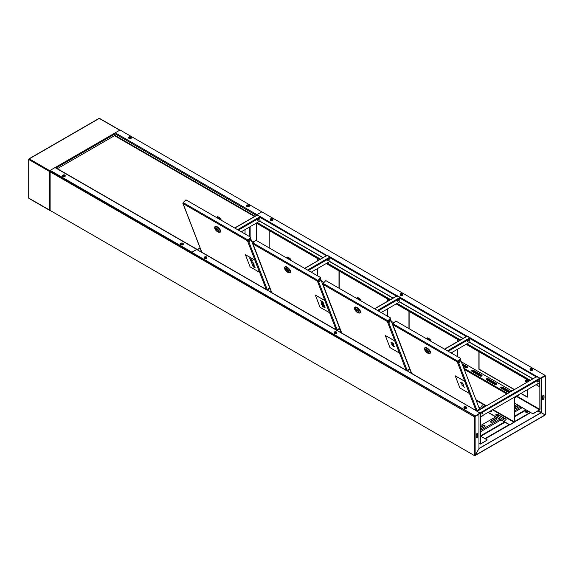 <?xml version="1.0" encoding="UTF-8"?>
<svg xmlns="http://www.w3.org/2000/svg" width="574" height="574" viewBox="0 0 574 574"><rect width="100%" height="100%" fill="white"/><g stroke="black" fill="none" stroke-linecap="round" stroke-linejoin="round"><path stroke-width="0.86" d="M543.219 395.343A1.17 0.674 120 0 0 542.394 396.77L542.394 398.952A1.17 0.674 120 0 0 542.638 399.49A1.17 0.674 120 0 0 543.535 399.174A1.17 0.674 120 0 0 544.044 397.997L544.044 395.816A1.17 0.674 120 0 0 543.808 395.285A1.17 0.674 120 0 0 543.219 395.343M477.016 433.564A1.17 0.674 120 0 0 476.19 434.999L476.19 437.18A1.17 0.674 120 0 0 476.434 437.711A1.17 0.674 120 0 0 477.331 437.402A1.17 0.674 120 0 0 477.841 436.226L477.841 434.044A1.17 0.674 120 0 0 477.604 433.506A1.17 0.674 120 0 0 477.016 433.564M527.413 411.773A1.083 0.624 0 0 0 525.619 412.017A1.083 0.624 0 0 1 527.413 411.773A1.083 0.624 0 0 1 527.671 412.017A1.083 0.624 0 0 0 527.413 411.773M527.599 412.11A1.083 0.624 0 0 0 527.413 411.967A1.083 0.624 0 0 0 525.691 412.11M50.117 210.436L474.418 455.591L50.117 210.436L50.117 171.827L50.584 170.873M545.135 376.078L545.135 414.859L545.135 414.442L545.135 414.859L541.282 412.634L541.282 378.295L545.135 376.078L544.927 375.719M544.97 375.934L541.081 377.957M474.303 416.731L478.953 414.284L478.953 448.624L475.107 455.29L474.303 455.333L474.303 416.731L50.117 171.827L50.117 171.138L50.117 171.827M50.211 171.196L475.064 416.05M474.899 416.337L478.745 413.947M543.714 395.249A1.17 0.674 -60 0 1 543.879 395.723L543.879 397.904A1.17 0.674 -60 0 1 543.427 399.023A1.17 0.674 -60 0 1 542.559 399.432M544.97 375.977L541.117 378.201L541.282 412.634M478.953 448.481L541.081 412.613L545.092 414.93L474.705 455.569L475.15 455.311L475.107 416.509L478.953 414.284M545.092 414.93L544.733 415.138M541.246 412.706L478.953 448.624M475.15 455.311L478.996 448.646M474.468 416.638L474.942 416.408M477.511 433.47A1.17 0.674 -60 0 1 477.676 433.944L477.676 436.125A1.17 0.674 -60 0 1 477.224 437.245A1.17 0.674 -60 0 1 476.355 437.653M526.114 382.019A1.004 0.581 -120 0 0 526.243 382.105A1.004 0.581 -120 0 0 526.745 382.155A1.004 0.581 -120 0 0 526.832 382.083A1.004 0.581 -120 0 0 526.695 380.921A1.004 0.581 -120 0 0 525.741 380.419A1.004 0.581 -120 0 0 525.655 380.49A1.004 0.581 -120 0 0 525.54 380.878A1.004 0.581 -120 0 0 525.547 381.036M525.619 380.892A0.667 0.387 -120 0 0 526.401 381.954A0.667 0.387 -120 0 0 525.619 380.892M525.877 412.254A1.083 0.624 0 0 0 527.061 412.39A1.083 0.624 0 0 0 527.728 411.809A1.083 0.624 0 0 0 527.413 411.364A1.083 0.624 0 0 0 526.229 411.228A1.083 0.624 0 0 0 525.562 411.809A1.083 0.624 0 0 0 525.877 412.254M480.395 429.022A1.17 0.674 0 0 0 480.546 428.95L484.8 426.496A1.17 0.674 0 0 0 485.138 426.023A1.17 0.674 0 0 0 484.8 425.542A1.17 0.674 0 0 0 483.143 425.542L480.395 427.128M485.087 426.224A1.17 0.674 0 0 0 484.8 425.951A1.17 0.674 0 0 0 483.143 425.951L480.395 427.537M496.603 418.726A1.17 0.674 0 0 0 494.953 418.726L490.698 421.18A1.17 0.674 0 0 0 490.354 421.66A1.17 0.674 0 0 0 491.079 422.285A1.17 0.674 0 0 0 492.356 422.134L496.603 419.68A1.17 0.674 0 0 0 496.948 419.207A1.17 0.674 0 0 0 496.603 418.726M496.89 419.407A1.17 0.674 0 0 0 496.603 419.135A1.17 0.674 0 0 0 494.953 419.135L490.698 421.589A1.17 0.674 0 0 0 490.411 421.861M518.516 405.531L514.455 407.877M514.455 408.573A1.17 0.674 0 0 0 515.961 408.501L519.814 406.284M518.157 405.33L514.455 407.468M516.916 404.613L514.455 406.033M498.691 415.138L497.206 415.992M495.706 416.86L480.395 425.7M485.281 438.83L509.518 424.832M514.404 422.012L530.735 412.584M484.93 438.622L509.16 424.631M514.455 421.574L530.376 412.383M245.055 233.97L245.055 229.622M250.135 226.687L250.135 236.904M249.776 226.895L249.776 236.696M329.684 257.382L330.057 256.894L327.223 255.258L304.787 268.46M259.742 217.001L260.108 216.513L327.08 255.588M399.633 297.762L399.999 297.275L397.165 295.639L396.813 296.091M469.582 338.151L469.948 337.663L467.114 336.027L466.755 336.472M536.92 376.738L540.249 378.438L537.056 376.408L477.016 411.321M469.805 337.77L466.971 336.35M539.818 379.715L540.012 409.298L539.61 409.994L532.93 413.854L514.455 402.998M539.847 379.73L539.847 409.398L517.181 396.311M527.305 389.732L527.305 397.165L520.862 393.448M514.247 389.631L478.903 369.218L478.903 351.69M527.305 379.636L527.305 382.097M339.012 288.213L339.012 270.928M387.407 298.867L387.407 301.328M387.407 308.963L387.407 316.159M269.062 247.832L269.062 230.54M317.465 258.487L317.465 260.948M317.465 268.582L317.465 275.778M408.953 328.601L408.953 311.309M457.356 339.256L457.356 341.709M457.356 349.344L457.356 356.54M256.521 240.592L256.521 223.3M514.412 389.538L479.068 369.125L479.068 351.783M527.305 396.978L521.027 393.355M339.177 288.313L339.177 271.021M269.228 247.925L269.228 230.64M409.119 328.694L409.119 311.402M256.657 215.293L256.922 214.669L260.108 216.513M540.249 378.252L545.156 375.41L261.83 211.835L256.922 214.669M540.249 378.438L545.156 375.41M397.021 295.969L399.863 297.389M327.223 255.452L329.914 257.001M256.922 214.863L259.965 216.62M516.708 396.584L539.61 409.807L539.847 409.398M539.61 409.807L532.93 413.66M532.93 413.854L514.455 403.185M467.114 336.213L399.999 297.275M537.056 376.601L469.948 337.663M397.165 295.832L330.057 256.894M256.356 223.092L319.596 259.713M536.044 384.68L539.682 386.783L539.725 382.693L537.013 384.315L539.445 382.908M326.204 263.531L389.538 300.102M396.153 303.919L459.487 340.482M466.095 344.3L529.429 380.863M539.682 386.783L539.682 383.045M257.224 222.59L320.565 259.154M327.173 262.971L390.507 299.542M397.122 303.359L460.456 339.923M467.064 343.74L530.398 380.304M257.059 222.683L320.4 259.254M327.008 263.071L390.342 299.635M396.957 303.452L460.291 340.016M466.899 343.833L530.233 380.404M407.21 370.854L410.094 372.677M477.159 411.235L409.692 372.447M337.268 330.473L340.145 332.296M267.319 290.085L270.203 291.915M475.078 416.064L479.993 413.036L475.078 416.064L191.752 252.488L196.667 249.46L200.254 251.534M480.395 443.724L480.395 414.055L479.477 413.524M478.953 443.078L480.23 443.817L480.23 414.148L479.312 413.617M479.993 413.036L476.807 411.192M191.752 252.295L475.078 415.87M480.23 443.817L480.632 444.046L487.312 440L480.632 443.86M480.395 436.003L487.312 440M480.56 417.183L480.395 421.007L480.395 417.276L483.229 415.368L480.56 417.183M397.875 301.149A0.703 0.402 120 0 0 397.875 300.001A0.703 0.402 120 0 0 397.875 301.149M397.452 301.12A0.703 0.402 120 0 0 398.134 299.937M340.03 328.873L337.125 330.552M407.145 370.782L340.03 332.037L341.028 331.463M377.47 310.419L399.712 297.576M397.215 295.861L374.729 308.841M399.526 297.684L399.927 301.192L399.454 302.01L381.179 312.565M337.383 330.402L339.966 328.723M396.39 296.335L396.792 296.105M467.824 341.53A0.703 0.402 120 0 0 467.824 340.389A0.703 0.402 120 0 0 467.824 341.53M467.401 341.501A0.703 0.402 120 0 0 468.083 340.325M409.972 369.261L407.074 370.933M477.087 411.171L409.972 372.418L410.97 371.844M447.419 350.807L469.661 337.964M467.157 336.242L444.678 349.222M469.475 338.072L469.876 341.573L469.403 342.391L451.121 352.945M407.332 370.782L409.915 369.104M466.332 336.723L466.734 336.486M482.469 413.84A0.703 0.402 120 0 0 482.469 412.692A0.703 0.402 120 0 0 482.469 413.84M482.045 413.811A0.703 0.402 120 0 0 482.727 412.627M537.766 381.918A0.703 0.402 120 0 0 537.766 380.77A0.703 0.402 120 0 0 537.766 381.918M537.343 381.882A0.703 0.402 120 0 0 538.025 380.706M479.921 412.993L539.847 378.209M539.56 378.56L540.012 378.302M479.756 412.9L480.416 413.445L480.416 416.25L480.89 416.523L539.352 382.772L539.818 379.149L480.416 413.445M537.106 376.623L536.281 377.104M539.417 378.453L539.818 379.149M480.251 413.969L480.015 412.943M477.274 411.171L536.396 376.845M327.926 260.768A0.703 0.402 120 0 0 327.926 259.62A0.703 0.402 120 0 0 327.926 260.768M327.503 260.74A0.703 0.402 120 0 0 328.185 259.556M270.081 288.492L267.175 290.171M337.196 330.402L270.081 291.657L271.079 291.083M307.521 270.038L329.77 257.195M327.266 255.48L326.441 255.954M329.584 257.303L329.985 260.804L329.512 261.622L311.23 272.176M257.984 220.38A0.703 0.402 120 0 0 257.984 219.239A0.703 0.402 120 0 0 257.984 220.38M257.561 220.351A0.703 0.402 120 0 0 258.243 219.175M200.132 248.112L197.234 249.783M267.247 290.021L200.139 251.268L201.13 250.695M237.579 229.657L259.821 216.814M257.324 215.092L234.838 228.072M259.635 216.922L260.036 220.423L259.563 221.241L241.288 231.796M197.492 249.633L197.119 249.719M256.492 215.573L256.894 215.336M99.697 118.667L99.295 118.431L29.267 158.862L28.865 159.558L49.314 171.368L50.189 170.399M49.479 171.267L50.117 171.411L49.479 171.267L49.716 170.672L50.16 171.339M50.017 171.26L49.716 170.858M98.85 118.689L99.295 118.431L98.85 118.689M28.865 159.558L28.865 198.166L49.974 210.278M261.737 211.892L256.894 214.604A0.667 0.387 120 0 0 256.427 215.422L114.764 133.634L114.527 135.679L254.533 216.513M197.026 249.331L55.362 167.543A0.667 0.387 -60 0 0 55.025 167.572L50.189 170.37L191.852 252.158L196.688 249.36A0.667 0.387 120 0 1 197.162 249.633L197.162 249.647M57.35 168.691L114.527 135.679M50.189 170.37L191.752 252.373M63.642 176.641A0.832 0.481 0 0 0 65.07 176.297M181.7 244.797A0.832 0.481 0 0 0 183.12 244.459M114.764 133.634A0.667 0.387 -60 0 1 115.231 132.816L120.074 130.018L261.737 211.806M247.803 206.626A0.832 0.481 0 0 0 249.231 206.288M182.841 244.28A1.284 0.746 0 0 0 182.841 243.225A1.284 0.746 0 0 0 182.288 243.039A1.284 0.746 0 0 0 181.578 243.039A1.284 0.746 0 0 0 181.025 243.225A1.284 0.746 0 0 0 181.025 244.28A1.284 0.746 0 0 0 182.841 244.28M180.645 244.043A1.335 0.768 0 0 0 180.595 244.251A1.335 0.768 0 0 0 180.989 244.797A1.335 0.768 0 0 0 182.446 244.962A1.335 0.768 0 0 0 183.271 244.251A1.335 0.768 0 0 0 183.221 244.043M181.649 244.065L181.606 243.383A2.167 1.248 60 0 0 181.341 243.297A2.145 1.665 -89.9 0 1 181.463 243.218A2.145 1.665 -89.9 0 1 181.585 243.154L181.764 243.677M181.606 243.476A2.167 1.248 120 0 0 181.341 243.699A2.145 0.552 -139.1 0 1 181.585 243.835A2.167 1.248 -60 0 1 181.85 243.62L182.015 243.62A2.167 1.248 60 0 1 182.281 243.835A2.145 0.552 139.1 0 1 182.403 243.763A2.145 0.552 139.1 0 1 182.525 243.699A2.167 1.248 -120 0 0 182.259 243.476L182.259 243.383A2.167 1.248 -60 0 1 182.525 243.297A2.145 1.665 89.9 0 0 182.281 243.154A2.167 1.248 120 0 0 182.015 243.24L181.85 243.24A2.167 1.248 -120 0 0 181.585 243.154M182.259 243.476L182.216 244.065M181.893 243.885L181.85 243.24M181.606 243.383L181.649 244.022M182.216 244.022L182.259 243.383M182.015 243.24L181.972 243.885M182.281 243.154L182.102 243.677M248.52 204.896A1.284 0.746 0 0 0 248.399 204.868L248.399 204.868A1.284 0.746 0 0 0 247.688 204.868L247.688 204.868A1.284 0.746 0 0 0 246.849 205.305A1.284 0.746 0 0 0 247.566 206.274A1.284 0.746 0 0 0 249.238 205.858A1.284 0.746 0 0 0 248.52 204.896M246.755 205.872A1.335 0.768 0 0 0 246.705 206.08A1.335 0.768 0 0 0 247.789 206.841A1.335 0.768 0 0 0 249.281 206.375A1.335 0.768 0 0 0 249.381 206.08A1.335 0.768 0 0 0 249.324 205.872M247.954 205.722L247.954 205.722A2.167 0.66 -77 0 1 248.097 205.449L248.248 205.413A2.167 1.636 34.8 0 1 248.592 205.564L248.721 205.377A2.167 1.636 -145.2 0 0 248.377 205.234L248.312 205.14A2.167 0.66 -77 0 1 248.449 205.011A2.145 2.009 70.9 0 0 248.133 204.94A2.167 0.66 103 0 0 247.99 205.069L247.968 205.722A2.145 0.904 -158.4 0 0 247.796 205.679A2.145 0.904 -158.4 0 0 247.638 205.65A2.167 0.66 103 0 1 247.774 205.377L247.71 205.291A2.167 1.636 34.8 0 0 247.365 205.277A2.145 1.134 -101.7 0 1 247.494 205.097L247.588 205.277M247.99 205.069L247.839 205.105A2.167 1.636 -145.2 0 0 247.494 205.097M248.133 204.94L248.018 205.592M247.796 205.958L247.774 205.377M248.284 205.793L248.312 205.14M248.377 205.234L248.32 205.836M247.896 205.736L247.839 205.105M130.901 137.954A1.284 0.746 0 0 0 130.901 136.899A1.284 0.746 0 0 0 130.348 136.712A1.284 0.746 0 0 0 129.631 136.712A1.284 0.746 0 0 0 129.078 136.899A1.284 0.746 0 0 0 129.078 137.954A1.284 0.746 0 0 0 130.901 137.954M128.705 137.717A1.335 0.768 0 0 0 128.655 137.925A1.335 0.768 0 0 0 129.042 138.47A1.335 0.768 0 0 0 130.499 138.643A1.335 0.768 0 0 0 131.324 137.925A1.335 0.768 0 0 0 131.274 137.717M129.71 137.738L129.667 137.057A2.167 1.248 60 0 0 129.401 136.971A2.145 1.665 -89.9 0 1 129.516 136.892A2.145 1.665 -89.9 0 1 129.645 136.834L129.824 137.358M129.667 137.15A2.167 1.248 120 0 0 129.401 137.373A2.145 0.552 -139.1 0 1 129.645 137.516A2.167 1.248 -60 0 1 129.903 137.294L130.076 137.294A2.167 1.248 60 0 1 130.334 137.516A2.145 0.552 139.1 0 1 130.463 137.437A2.145 0.552 139.1 0 1 130.578 137.373A2.167 1.248 -120 0 0 130.32 137.15L130.32 137.057A2.167 1.248 -60 0 1 130.578 136.971A2.145 1.665 89.9 0 0 130.334 136.834A2.167 1.248 120 0 0 130.076 136.913L129.903 136.913A2.167 1.248 -120 0 0 129.645 136.834M130.32 137.15L130.269 137.738M129.954 137.559L129.903 136.913M129.667 137.057L129.71 137.695M130.269 137.695L130.32 137.057M130.076 136.913L130.025 137.559M130.334 136.834L130.155 137.358M64.79 176.118A1.284 0.746 0 0 0 64.79 175.07A1.284 0.746 0 0 0 64.238 174.883A1.284 0.746 0 0 0 63.52 174.883A1.284 0.746 0 0 0 62.968 175.07A1.284 0.746 0 0 0 62.968 176.118A1.284 0.746 0 0 0 64.79 176.118M62.595 175.881A1.335 0.768 0 0 0 62.544 176.096A1.335 0.768 0 0 0 62.939 176.641A1.335 0.768 0 0 0 64.388 176.806A1.335 0.768 0 0 0 65.214 176.096A1.335 0.768 0 0 0 65.163 175.881M63.599 175.909L63.556 175.221A2.167 1.248 60 0 0 63.291 175.142A2.145 1.665 -89.9 0 1 63.413 175.063A2.145 1.665 -89.9 0 1 63.535 174.998L63.714 175.522M63.556 175.321A2.167 1.248 120 0 0 63.291 175.544A2.145 0.552 -139.1 0 1 63.535 175.68A2.167 1.248 -60 0 1 63.8 175.457L63.965 175.457A2.167 1.248 60 0 1 64.231 175.68A2.145 0.552 139.1 0 1 64.353 175.608A2.145 0.552 139.1 0 1 64.467 175.544A2.167 1.248 -120 0 0 64.209 175.321L64.209 175.221A2.167 1.248 -60 0 1 64.467 175.142A2.145 1.665 89.9 0 0 64.231 174.998A2.167 1.248 120 0 0 63.965 175.084L63.8 175.084A2.167 1.248 -120 0 0 63.535 174.998M64.209 175.321L64.159 175.909M63.843 175.723L63.8 175.084M63.556 175.221L63.599 175.866M64.159 175.866L64.209 175.221M63.965 175.084L63.922 175.723M64.231 174.998L64.044 175.522M503.95 389.818A0.667 0.387 60 0 1 504.173 389.882L504.826 390.32M460.104 360.881A1.083 0.624 120 0 0 459.932 360.659A1.083 0.624 120 0 0 458.97 361.089A1.083 0.624 120 0 0 458.662 362.316A1.083 0.624 120 0 0 458.841 362.538A1.083 0.624 120 0 0 459.796 362.108A1.083 0.624 120 0 0 460.104 360.881M459.796 360.616A1.083 0.624 -60 0 1 459.867 360.745A1.083 0.624 -60 0 1 459.631 361.871A1.083 0.624 -60 0 1 458.741 362.445M393.003 323.758L395.78 320.995L460.542 358.384L457.291 361.9L392.917 324.733L393.003 323.758L457.765 361.146L457.291 361.9L460.362 359.346L479.713 409.571M457.851 361.362L460.542 358.384M457.514 361.677L457.909 361.419M477.202 411.02L458.138 361.555L460.362 359.346M395.106 321.67L392.932 323.908M479.197 409.649A1.5 0.868 120 0 0 479.139 409.606A1.5 0.868 120 0 0 477.446 410.876M425.384 349.415A2.339 0.804 -134.9 0 0 425.183 349.509A2.339 0.804 -134.9 0 0 426.059 351.518A2.339 0.804 -134.9 0 0 428.29 352.91A2.339 0.804 -134.9 0 0 428.491 352.816A2.339 0.804 -134.9 0 0 427.616 350.807A2.339 0.804 -134.9 0 0 425.384 349.415M429.323 353.419A3.81 1.313 -134.9 0 0 429.553 353.455A3.81 1.313 -134.9 0 0 429.754 353.448A3.81 1.313 -134.9 0 0 430.084 353.304L430.414 352.974A3.81 1.313 -134.9 0 0 428.993 349.702A3.81 1.313 -134.9 0 0 425.363 347.435A3.81 1.313 -134.9 0 0 425.04 347.579L424.703 347.916A3.81 1.313 -134.9 0 0 424.552 348.44L424.616 349.473A2.97 1.026 -134.9 0 0 426.109 351.884A2.97 1.026 -134.9 0 0 428.52 353.383A2.97 1.026 -134.9 0 0 428.685 353.383A2.97 1.026 -134.9 0 0 428.075 350.994A2.97 1.026 -134.9 0 0 424.99 348.942A2.97 1.026 -134.9 0 0 424.616 349.473M430.084 353.304A3.81 1.313 -134.9 0 0 428.656 350.032A3.81 1.313 -134.9 0 0 425.025 347.765A3.81 1.313 -134.9 0 0 424.703 347.916M426.826 338.918L426.798 338.839A1.672 0.574 45.1 0 1 426.798 338.337L427.221 337.921A1.672 0.574 45.1 0 1 427.996 338.05L429.173 338.732A1.672 0.574 45.1 0 1 430.758 340.468L431.117 341.394M426.798 338.337A1.672 0.574 45.1 0 1 427.573 338.473L428.749 339.155A1.672 0.574 45.1 0 1 430.335 340.884L430.364 340.963M424.911 347.708A3.839 1.327 45.1 0 1 425.011 347.557L425.054 347.514A3.839 1.327 45.1 0 1 425.054 347.514A3.839 1.327 45.1 0 1 425.384 347.363A3.839 1.327 45.1 0 1 429.043 349.652A3.839 1.327 45.1 0 1 430.478 352.953A3.839 1.327 45.1 0 1 430.457 352.974M425.011 347.557A3.839 1.327 45.1 0 1 425.341 347.406A3.839 1.327 45.1 0 1 429 349.695A3.839 1.327 45.1 0 1 430.435 352.996A3.839 1.327 45.1 0 1 430.292 353.096M425.183 350.205A2.339 0.804 -134.9 0 0 426.834 352.235A2.339 0.804 -134.9 0 0 428.491 352.816A2.339 0.804 -134.9 0 0 428.491 352.113A2.339 0.804 -134.9 0 0 426.841 350.083A2.339 0.804 -134.9 0 0 425.183 349.509A2.339 0.804 -134.9 0 0 425.183 350.205M427.831 351.546L425.657 350.291L427.831 351.546M390.162 320.493A1.083 0.624 120 0 0 389.983 320.278A1.083 0.624 120 0 0 389.029 320.708A1.083 0.624 120 0 0 388.72 321.935A1.083 0.624 120 0 0 388.899 322.158A1.083 0.624 120 0 0 389.854 321.727A1.083 0.624 120 0 0 390.162 320.493M389.854 320.227A1.083 0.624 -60 0 1 389.925 320.357A1.083 0.624 -60 0 1 389.681 321.49A1.083 0.624 -60 0 1 388.792 322.064M323.062 283.377L325.831 280.607L390.593 317.996L387.342 321.519L322.968 284.352L323.062 283.377L387.823 320.766L387.342 321.519L390.413 318.957L409.764 369.19M387.902 320.974L390.593 317.996M387.565 321.297L387.959 321.038M407.253 370.639L388.196 321.175L390.413 318.957M325.157 281.282L322.983 283.52M409.248 369.261A1.5 0.868 120 0 0 409.19 369.226A1.5 0.868 120 0 0 407.504 370.495M355.442 309.034A2.339 0.804 -134.9 0 0 355.241 309.121A2.339 0.804 -134.9 0 0 356.117 311.13A2.339 0.804 -134.9 0 0 358.341 312.521A2.339 0.804 -134.9 0 0 358.542 312.435A2.339 0.804 -134.9 0 0 357.667 310.426A2.339 0.804 -134.9 0 0 355.442 309.034M359.381 313.038A3.81 1.313 -134.9 0 0 359.604 313.074A3.81 1.313 -134.9 0 0 359.812 313.067A3.81 1.313 -134.9 0 0 360.135 312.916L360.465 312.586A3.81 1.313 -134.9 0 0 359.044 309.314A3.81 1.313 -134.9 0 0 355.414 307.054A3.81 1.313 -134.9 0 0 355.091 307.198L354.761 307.528A3.81 1.313 -134.9 0 0 354.603 308.059L354.675 309.085A2.97 1.026 -134.9 0 0 356.167 311.503A2.97 1.026 -134.9 0 0 358.578 313.002A2.97 1.026 -134.9 0 0 358.736 312.995A2.97 1.026 -134.9 0 0 358.126 310.613A2.97 1.026 -134.9 0 0 355.048 308.561A2.97 1.026 -134.9 0 0 354.675 309.085M360.135 312.916A3.81 1.313 -134.9 0 0 358.714 309.651A3.81 1.313 -134.9 0 0 355.084 307.384A3.81 1.313 -134.9 0 0 354.761 307.528M356.877 298.53L356.849 298.458A1.672 0.574 45.1 0 1 356.849 297.956L357.272 297.54A1.672 0.574 45.1 0 1 358.047 297.669L359.231 298.351A1.672 0.574 45.1 0 1 360.809 300.08L361.168 301.013M356.849 297.956A1.672 0.574 45.1 0 1 357.624 298.093L358.807 298.774A1.672 0.574 45.1 0 1 360.393 300.503L360.422 300.575M355.091 307.155A3.839 1.327 45.1 0 1 355.112 307.133A3.839 1.327 45.1 0 1 355.435 306.982A3.839 1.327 45.1 0 1 359.102 309.271A3.839 1.327 45.1 0 1 360.537 312.565A3.839 1.327 45.1 0 1 360.515 312.586M354.969 307.32A3.839 1.327 45.1 0 1 355.069 307.176A3.839 1.327 45.1 0 1 355.392 307.025A3.839 1.327 45.1 0 1 359.059 309.314A3.839 1.327 45.1 0 1 360.494 312.615A3.839 1.327 45.1 0 1 360.343 312.708M355.241 309.824A2.339 0.804 -134.9 0 0 356.892 311.854A2.339 0.804 -134.9 0 0 358.542 312.435A2.339 0.804 -134.9 0 0 358.542 311.732A2.339 0.804 -134.9 0 0 356.892 309.702A2.339 0.804 -134.9 0 0 355.241 309.121A2.339 0.804 -134.9 0 0 355.241 309.824M357.882 311.165L355.715 309.91L357.882 311.165M320.213 280.112A1.083 0.624 120 0 0 320.034 279.89A1.083 0.624 120 0 0 319.079 280.32A1.083 0.624 120 0 0 318.771 281.554A1.083 0.624 120 0 0 318.95 281.769A1.083 0.624 120 0 0 319.905 281.339A1.083 0.624 120 0 0 320.213 280.112M319.905 279.847A1.083 0.624 -60 0 1 319.976 279.976A1.083 0.624 -60 0 1 319.74 281.109A1.083 0.624 -60 0 1 318.843 281.683M253.112 242.996L255.889 240.226L320.651 277.615L317.4 281.131L253.026 243.964L253.112 242.996L317.874 280.385L317.4 281.131L320.464 278.577L339.822 328.802M317.96 280.593L320.651 277.615M317.623 280.908L318.01 280.657M337.311 330.251L318.247 280.794L320.464 278.577M255.208 240.901L253.034 243.139M339.306 328.88A1.5 0.868 120 0 0 339.248 328.845A1.5 0.868 120 0 0 337.555 330.115M285.493 268.654A2.339 0.804 -134.9 0 0 285.292 268.74A2.339 0.804 -134.9 0 0 286.168 270.749A2.339 0.804 -134.9 0 0 288.399 272.141A2.339 0.804 -134.9 0 0 288.593 272.047A2.339 0.804 -134.9 0 0 287.725 270.038A2.339 0.804 -134.9 0 0 285.493 268.654M289.432 272.657A3.81 1.313 -134.9 0 0 289.655 272.686A3.81 1.313 -134.9 0 0 289.863 272.686A3.81 1.313 -134.9 0 0 290.186 272.535L290.523 272.205A3.81 1.313 -134.9 0 0 289.095 268.933A3.81 1.313 -134.9 0 0 285.465 266.666A3.81 1.313 -134.9 0 0 285.142 266.817A3.839 1.327 45.1 0 1 285.45 266.645A3.839 1.327 45.1 0 1 289.109 268.926A3.839 1.327 45.1 0 1 290.544 272.227A3.839 1.327 45.1 0 1 290.401 272.327M290.186 272.535A3.81 1.313 -134.9 0 0 288.765 269.263A3.81 1.313 -134.9 0 0 285.135 267.003A3.81 1.313 -134.9 0 0 284.812 267.147A3.81 1.313 -134.9 0 0 284.661 267.678L284.726 268.704A2.97 1.026 -134.9 0 0 286.218 271.122A2.97 1.026 -134.9 0 0 288.629 272.621A2.97 1.026 -134.9 0 0 288.794 272.614A2.97 1.026 -134.9 0 0 288.177 270.225A2.97 1.026 -134.9 0 0 285.099 268.173A2.97 1.026 -134.9 0 0 284.726 268.704M286.928 258.149L286.9 258.078A1.672 0.574 45.1 0 1 286.907 257.575L287.323 257.152A1.672 0.574 45.1 0 1 288.098 257.288L289.282 257.97A1.672 0.574 45.1 0 1 290.867 259.699L291.226 260.625M286.907 257.575A1.672 0.574 45.1 0 1 287.682 257.712L288.858 258.393A1.672 0.574 45.1 0 1 290.444 260.122L290.473 260.194M285.142 266.767A3.839 1.327 45.1 0 1 285.163 266.745A3.839 1.327 45.1 0 1 285.493 266.601A3.839 1.327 45.1 0 1 289.153 268.883A3.839 1.327 45.1 0 1 290.588 272.184A3.839 1.327 45.1 0 1 290.566 272.205L290.588 272.184M285.02 266.939A3.839 1.327 45.1 0 1 285.12 266.788L284.812 267.147M285.292 269.443A2.339 0.804 -134.9 0 0 286.943 271.473A2.339 0.804 -134.9 0 0 288.593 272.047A2.339 0.804 -134.9 0 0 288.6 271.351A2.339 0.804 -134.9 0 0 286.95 269.321A2.339 0.804 -134.9 0 0 285.292 268.74A2.339 0.804 -134.9 0 0 285.292 269.443M287.94 270.784L285.766 269.529L287.94 270.784M250.271 239.731A1.083 0.624 120 0 0 250.092 239.509A1.083 0.624 120 0 0 249.138 239.939A1.083 0.624 120 0 0 248.829 241.166A1.083 0.624 120 0 0 249.001 241.389A1.083 0.624 120 0 0 249.963 240.958A1.083 0.624 120 0 0 250.271 239.731M249.955 239.466A1.083 0.624 -60 0 1 250.034 239.595A1.083 0.624 -60 0 1 249.79 240.728A1.083 0.624 -60 0 1 248.901 241.295M183.163 202.608L185.94 199.845L250.702 237.234L247.451 240.75L183.077 203.583L183.163 202.608L247.932 239.997L247.451 240.75L250.522 238.196L269.873 288.421M248.011 240.212L250.702 237.234M247.674 240.528L248.068 240.269M267.362 289.87L248.305 240.406L250.522 238.196M185.266 200.52L183.092 202.758M269.357 288.5A1.5 0.868 120 0 0 269.299 288.457A1.5 0.868 120 0 0 267.606 289.727M215.544 228.265A2.339 0.804 -134.9 0 0 215.35 228.359A2.339 0.804 -134.9 0 0 216.219 230.368A2.339 0.804 -134.9 0 0 218.45 231.76A2.339 0.804 -134.9 0 0 218.651 231.666A2.339 0.804 -134.9 0 0 217.776 229.657A2.339 0.804 -134.9 0 0 215.544 228.265M219.483 232.269A3.81 1.313 -134.9 0 0 219.713 232.305A3.81 1.313 -134.9 0 0 219.921 232.298A3.81 1.313 -134.9 0 0 220.244 232.154L220.574 231.824A3.81 1.313 -134.9 0 0 219.153 228.552A3.81 1.313 -134.9 0 0 215.523 226.285A3.81 1.313 -134.9 0 0 215.2 226.429L214.863 226.766A3.81 1.313 -134.9 0 0 214.712 227.297L214.784 228.323A2.97 1.026 -134.9 0 0 216.276 230.734A2.97 1.026 -134.9 0 0 218.687 232.233A2.97 1.026 -134.9 0 0 218.845 232.233A2.97 1.026 -134.9 0 0 218.235 229.844A2.97 1.026 -134.9 0 0 215.15 227.792A2.97 1.026 -134.9 0 0 214.784 228.323M220.244 232.154A3.81 1.313 -134.9 0 0 218.816 228.883A3.81 1.313 -134.9 0 0 215.185 226.615A3.81 1.313 -134.9 0 0 214.863 226.766M216.986 217.768L216.958 217.689A1.672 0.574 45.1 0 1 216.958 217.194L217.381 216.771A1.672 0.574 45.1 0 1 218.156 216.907L219.333 217.589A1.672 0.574 45.1 0 1 220.918 219.318L221.277 220.244M216.958 217.194A1.672 0.574 45.1 0 1 217.733 217.324L218.916 218.005A1.672 0.574 45.1 0 1 220.495 219.734L220.524 219.813M215.078 226.558A3.839 1.327 45.1 0 1 215.171 226.407L215.221 226.364A3.839 1.327 45.1 0 1 215.221 226.364A3.839 1.327 45.1 0 1 215.544 226.213A3.839 1.327 45.1 0 1 219.211 228.502A3.839 1.327 45.1 0 1 220.646 231.803A3.839 1.327 45.1 0 1 220.617 231.824M215.171 226.407A3.839 1.327 45.1 0 1 215.501 226.256A3.839 1.327 45.1 0 1 219.16 228.545A3.839 1.327 45.1 0 1 220.595 231.846A3.839 1.327 45.1 0 1 220.452 231.946M215.343 229.055A2.339 0.804 -134.9 0 0 216.994 231.092A2.339 0.804 -134.9 0 0 218.651 231.666A2.339 0.804 -134.9 0 0 218.651 230.963A2.339 0.804 -134.9 0 0 217.001 228.933A2.339 0.804 -134.9 0 0 215.35 228.359A2.339 0.804 -134.9 0 0 215.343 229.055M217.991 230.396L215.817 229.141L217.991 230.396M402.424 294.792A1.284 0.746 0 0 0 402.424 293.745A1.284 0.746 0 0 0 401.872 293.558A1.284 0.746 0 0 0 401.154 293.558A1.284 0.746 0 0 0 400.602 293.745A1.284 0.746 0 0 0 400.602 294.792A1.284 0.746 0 0 0 402.424 294.792M400.229 294.562A1.335 0.768 0 0 0 400.178 294.771A1.335 0.768 0 0 0 400.566 295.316A1.335 0.768 0 0 0 402.022 295.481A1.335 0.768 0 0 0 402.848 294.771A1.335 0.768 0 0 0 402.797 294.562M401.226 294.584L401.183 293.895A2.167 1.248 60 0 0 400.917 293.816A2.145 1.665 -89.9 0 1 401.039 293.737A2.145 1.665 -89.9 0 1 401.161 293.673L401.348 294.197M401.183 293.996A2.167 1.248 120 0 0 400.917 294.218A2.145 0.552 -139.1 0 1 401.161 294.354A2.167 1.248 -60 0 1 401.427 294.132L401.592 294.132A2.167 1.248 60 0 1 401.857 294.354A2.145 0.552 139.1 0 1 401.979 294.283A2.145 0.552 139.1 0 1 402.101 294.218A2.167 1.248 -120 0 0 401.836 293.996L401.836 293.895A2.167 1.248 -60 0 1 402.101 293.816A2.145 1.665 89.9 0 0 401.857 293.673A2.167 1.248 120 0 0 401.592 293.759L401.427 293.759A2.167 1.248 -120 0 0 401.161 293.673M401.836 293.996L401.793 294.584M401.47 294.397L401.427 293.759M401.183 293.895L401.226 294.541M401.793 294.541L401.836 293.895M401.592 293.759L401.549 294.397M401.857 293.673L401.678 294.197M336.314 332.963A1.284 0.746 0 0 0 336.314 331.916A1.284 0.746 0 0 0 335.761 331.722A1.284 0.746 0 0 0 335.044 331.722A1.284 0.746 0 0 0 334.491 331.916A1.284 0.746 0 0 0 334.491 332.963A1.284 0.746 0 0 0 336.314 332.963M334.118 332.726A1.335 0.768 0 0 0 334.068 332.934A1.335 0.768 0 0 0 334.455 333.48A1.335 0.768 0 0 0 335.912 333.652A1.335 0.768 0 0 0 336.737 332.934A1.335 0.768 0 0 0 336.687 332.726M335.123 332.755L335.072 332.066A2.167 1.248 60 0 0 334.814 331.98A2.145 1.665 -89.9 0 1 334.929 331.908A2.145 1.665 -89.9 0 1 335.058 331.844L335.238 332.368M335.072 332.159A2.167 1.248 120 0 0 334.814 332.382A2.145 0.552 -139.1 0 1 335.058 332.525A2.167 1.248 -60 0 1 335.316 332.303L335.481 332.303A2.167 1.248 60 0 1 335.747 332.525A2.145 0.552 139.1 0 1 335.869 332.446A2.145 0.552 139.1 0 1 335.991 332.382A2.167 1.248 -120 0 0 335.725 332.159L335.725 332.066A2.167 1.248 -60 0 1 335.991 331.98A2.145 1.665 89.9 0 0 335.747 331.844A2.167 1.248 120 0 0 335.481 331.923L335.316 331.923A2.167 1.248 -120 0 0 335.058 331.844M335.725 332.159L335.682 332.755M335.367 332.568L335.316 331.923M335.072 332.066L335.123 332.705M335.682 332.705L335.725 332.066M335.481 331.923L335.438 332.568M335.747 331.844L335.568 332.368M466.167 407.935A1.284 0.746 0 0 0 466.167 406.887A1.284 0.746 0 0 0 465.614 406.693A1.284 0.746 0 0 0 464.904 406.693A1.284 0.746 0 0 0 464.352 406.887A1.284 0.746 0 0 0 464.352 407.935A1.284 0.746 0 0 0 466.167 407.935M463.971 407.698A1.335 0.768 0 0 0 463.921 407.913A1.335 0.768 0 0 0 464.316 408.458A1.335 0.768 0 0 0 465.772 408.623A1.335 0.768 0 0 0 466.597 407.913A1.335 0.768 0 0 0 466.547 407.698M464.976 407.727L464.933 407.038A2.167 1.248 60 0 0 464.667 406.959A2.145 1.665 -89.9 0 1 464.789 406.88A2.145 1.665 -89.9 0 1 464.911 406.815L465.091 407.339M464.933 407.138A2.167 1.248 120 0 0 464.667 407.353A2.145 0.552 -139.1 0 1 464.911 407.497A2.167 1.248 -60 0 1 465.177 407.275L465.342 407.275A2.167 1.248 60 0 1 465.607 407.497A2.145 0.552 139.1 0 1 465.729 407.425A2.145 0.552 139.1 0 1 465.851 407.353A2.167 1.248 -120 0 0 465.586 407.138L465.586 407.038A2.167 1.248 -60 0 1 465.851 406.959A2.145 1.665 89.9 0 0 465.607 406.815A2.167 1.248 120 0 0 465.342 406.901L465.177 406.901A2.167 1.248 -120 0 0 464.911 406.815M465.586 407.138L465.543 407.727M465.22 407.54L465.177 406.901M464.933 407.038L464.976 407.684M465.543 407.684L465.586 407.038M465.342 406.901L465.299 407.54M465.607 406.815L465.428 407.339M530.584 368.651A1.284 0.746 0 0 0 530.347 369.692A1.284 0.746 0 0 0 532.148 369.835A1.284 0.746 0 0 0 532.392 368.788A1.284 0.746 0 0 0 531.725 368.53L531.725 368.53A1.284 0.746 0 0 0 531.007 368.53L531.007 368.53A1.284 0.746 0 0 0 530.584 368.651M530.082 369.534A1.335 0.768 0 0 0 530.032 369.742A1.335 0.768 0 0 0 530.311 370.208A1.335 0.768 0 0 0 531.797 370.474A1.335 0.768 0 0 0 532.708 369.742A1.335 0.768 0 0 0 532.65 369.534M531.653 369.534L531.682 368.989A2.167 1.076 -113.9 0 1 531.911 369.233A2.145 0.689 144.9 0 0 531.775 369.29A2.145 0.689 144.9 0 0 531.632 369.355A2.167 1.076 66.1 0 0 531.409 369.111L531.244 369.096A2.167 1.399 -53 0 0 530.95 369.297A2.145 0.402 -133.7 0 0 530.735 369.139A2.167 1.399 127 0 1 531.036 368.939L531.094 369.491M531.703 368.895A2.167 1.399 -53 0 1 531.998 368.831A2.145 1.507 94 0 0 531.789 368.673A2.167 1.399 127 0 0 531.495 368.738L531.33 368.723A2.167 1.076 -113.9 0 0 531.101 368.623A2.145 1.801 -85.2 0 0 530.828 368.745A2.167 1.076 66.1 0 1 531.058 368.845M531.366 369.369L531.33 368.723M531.101 368.623L531.244 369.104M531.682 368.989L531.646 369.577M531.495 368.738L531.445 369.376M531.789 368.673L531.56 369.261M531.086 369.534L531.036 368.939M270.361 219.577A1.335 0.768 0 0 0 271.825 220.143A1.335 0.768 0 0 0 272.987 219.376L272.011 218.586A2.167 2.167 0 0 0 271.323 218.579A1.284 0.746 0 0 0 271.294 218.586L271.294 218.586A1.284 0.746 0 0 0 270.411 219.49A1.284 0.746 0 0 0 271.983 220.014A1.284 0.746 0 0 0 272.894 219.103A1.284 0.746 0 0 0 272.011 218.586L272.011 218.586A1.284 0.746 0 0 0 271.33 218.579A2.167 2.167 0 0 0 271.294 218.586L270.318 219.376A1.335 0.768 0 0 0 270.361 219.577A1.335 0.768 0 0 0 270.318 219.799A1.335 0.768 0 0 0 270.361 219.993A1.335 0.768 0 0 0 271.825 220.559A1.335 0.768 0 0 0 272.987 219.799A1.335 0.768 0 0 0 272.944 219.598M271.76 219.44L271.889 218.838A2.167 1.708 155.4 0 1 272.248 218.852A2.145 0.954 105 0 1 272.334 219.038A2.167 1.708 -24.6 0 0 271.976 219.024L271.897 219.11A2.167 0.452 -98.7 0 1 271.99 219.39A2.145 0.961 165.1 0 0 271.825 219.412A2.145 0.961 165.1 0 0 271.66 219.44A2.167 0.452 81.3 0 0 271.559 219.16L271.416 219.11A2.167 1.708 -24.6 0 0 271.057 219.239L271.086 219.225M271.746 218.787A2.167 0.452 -98.7 0 0 271.653 218.644A2.145 2.066 -59.5 0 0 271.315 218.701A2.167 0.452 81.3 0 1 271.416 218.838L271.33 218.924A2.167 1.708 155.4 0 0 270.971 219.046M271.416 218.838L271.43 219.49M271.653 218.644L271.753 219.419M271.897 219.11L271.875 219.691M271.889 218.838L271.825 219.462M271.387 219.526L271.33 218.924M206.432 257.999A1.284 0.746 0 0 0 206.475 256.951A1.284 0.746 0 0 0 205.901 256.75L205.901 256.75A1.284 0.746 0 0 0 205.183 256.75L205.183 256.75A1.284 0.746 0 0 0 204.653 256.93A1.284 0.746 0 0 0 204.617 257.977A1.284 0.746 0 0 0 206.432 257.999M204.258 257.755A1.335 0.768 0 0 0 204.208 257.963A1.335 0.768 0 0 0 204.581 258.501A1.335 0.768 0 0 0 206.044 258.68A1.335 0.768 0 0 0 206.877 257.963A1.335 0.768 0 0 0 206.827 257.755M205.262 257.776L205.219 257.087A2.167 1.22 61.1 0 0 204.961 257.001A2.145 1.686 -89.2 0 1 205.083 256.93A2.145 1.686 -89.2 0 1 205.212 256.865L205.384 257.382M205.212 257.188A2.167 1.277 121.1 0 0 204.947 257.403A2.145 0.531 -138.1 0 1 205.183 257.547A2.167 1.277 -58.9 0 1 205.456 257.331L205.621 257.331A2.167 1.22 61.1 0 1 205.879 257.554A2.145 0.581 140 0 1 206.001 257.482A2.145 0.581 140 0 1 206.123 257.417A2.167 1.22 -118.9 0 0 205.865 257.195L205.872 257.095A2.167 1.277 -58.9 0 1 206.145 257.016A2.145 1.636 90.6 0 0 205.901 256.872A2.167 1.277 121.1 0 0 205.636 256.951L205.47 256.951A2.167 1.22 -118.9 0 0 205.212 256.865M205.865 257.195L205.822 257.783M205.514 257.597L205.47 256.951M205.219 257.087L205.262 257.733M205.829 257.74L205.872 257.095M205.636 256.951L205.585 257.597M205.901 256.872L205.714 257.41M469.36 393.455L464.739 381.229L455.232 375.848L459.918 388.002L469.36 393.455L464.675 381.301L455.232 375.848M463.849 385.793L461.589 384.867L463.519 385.046L463.849 385.893L462.127 385.197L464.373 387.256L461.589 384.867M464.373 387.149L463.828 386.697M462.953 383.525L462.386 382.88M461.037 382.901L460.814 382.542M463.139 384.056L460.944 383.123L460.606 382.248L462.981 383.848L462.3 382.887L463.476 384.924L463.096 384.135L460.944 383.123M399.411 353.067L394.797 340.848L385.283 335.46L389.968 347.614L399.411 353.067L394.725 340.913L385.283 335.46M394.474 346.502L394.073 346.036L393.635 346.56L392.114 345.239L391.777 344.364L392.221 344.845L392.709 344.378L394.474 346.603L394.001 346.1L393.57 346.624L392.178 345.275M393.283 343.46L392.716 342.814M391.368 342.836L391.145 342.477M393.427 344.07L391.274 343.058L390.937 342.183L393.312 343.783L392.63 342.822L393.807 344.859L393.427 344.07L391.274 343.058M394.073 346.036L393.635 346.56M392.465 345.211L393.936 345.964L393.506 346.208L393.936 345.964L392.465 345.211L393.434 346.273L393.872 346.029L393.434 346.273M393.757 345.735L392.91 344.665L392.351 344.924L393.757 345.735L392.846 344.73L392.351 344.924M392.91 344.665L392.415 344.859L392.91 344.665M322.94 302.369L321.928 301.781L322.667 302.735L323.011 302.304L321.928 301.781M322.667 302.735L323.011 302.304M322.739 302.663L323.126 302.527L322.739 302.663M323.858 304.378L321.942 303.151L324.367 305.791L322 304.428L321.67 303.553L323.585 304.887L321.16 302.247L323.521 303.61L323.858 304.478L321.942 303.151M321.971 303.122L321.562 303.158M322.107 304.206L321.871 303.847M324.367 305.684L322.071 304.464M322.409 305.239L321.447 304.141M322.186 306.057L322.61 305.77L322.186 306.057M322.846 306.48L322.373 306.215M325.193 307.843L322.143 306.186L322.344 305.311L321.361 304.148L324.547 306.258L325.193 307.944L322.882 306.609M329.469 312.687L324.848 300.467L315.341 295.079L320.019 307.233L329.469 312.687L324.784 300.532L315.341 295.079M323.212 302.563L322.889 303.029L320.694 300.79M322.122 306.129L322.602 305.784M321.935 302.067L320.486 300.496L322.853 301.859L322.825 303.094L321.992 302.01M323.148 302.634L322.889 303.029M324.841 307.291L322.301 305.009L323.019 306.236L324.841 307.291L324.604 306.674M250.931 259.548L251.225 260.309L252.036 260.496L250.989 259.491M253.615 263.681L253.191 263.466M251.29 261.995L251.254 261.134M253.478 263.071L253.012 263.322L253.478 263.071L252.072 261.715L251.333 261.88M251.268 261.945L251.972 262.921L251.06 261.737L251.19 261.199L251.857 261.421L253.765 263.861L251.297 261.557M252.015 263.739L251.857 263.201M254.174 264.872L252.424 264.148L253.844 264.133L254.174 264.98L252.818 264.499L254.662 266.257L252.409 264.148M254.662 266.157L254.117 265.676M259.52 272.306L254.899 260.079L245.392 254.698L250.077 266.853L259.52 272.306L254.834 260.151L245.392 254.698M254.088 266.049L254.992 267.419M252.782 265.769L252.962 265.31L252.782 265.769M252.912 265.26L252.711 265.776L254.318 267.52L255.136 267.183M250.709 260.524L250.522 260.044M252.567 260.84L250.659 260.625L250.343 259.8L251.139 260.287L250.816 259.448L249.79 258.372L252.617 260.883L250.723 260.668M252.947 263.387L253.464 263.086M251.125 261.672L251.19 261.199M254.002 266.056L254.971 267.19L254.189 267.276L253.873 266.458L254.088 267.219L252.718 265.841L252.847 265.324L252.646 265.848L254.253 267.584L255.071 267.247L254.002 266.056M255.071 267.721L255.071 267.247M252.847 265.324L252.696 265.791M252.718 265.841L252.897 265.375M488.008 412.419L509.726 424.954L514.053 422.464L514.455 421.768L514.455 398.155L519.011 395.063L514.29 398.256L514.29 421.861L492.966 409.556M319.488 281.411L318.764 280.995M322.33 283.405A1.17 0.674 -0 0 0 322.33 283.334A1.17 0.674 -0 0 0 322.165 282.989M462.988 366.169L465.543 367.64A1.17 0.674 -0 0 0 466.813 367.791A1.17 0.674 -0 0 0 467.537 367.166A1.17 0.674 -0 0 0 467.193 366.686L462.041 363.715M459.379 362.172L459.164 362.058A1.17 0.674 -0 0 0 458.633 361.878M496.237 383.454L488.209 378.818A1.17 0.674 -0 0 0 486.939 378.675A1.17 0.674 -0 0 0 486.214 379.299A1.17 0.674 -0 0 0 486.558 379.773L494.58 384.408A1.17 0.674 -0 0 0 495.857 384.558A1.17 0.674 -0 0 0 496.582 383.934A1.17 0.674 -0 0 0 496.237 383.454L496.237 383.647A1.17 0.674 180 0 1 496.567 384.028M481.715 375.073L473.686 370.438A1.17 0.674 -0 0 0 472.416 370.295A1.17 0.674 -0 0 0 471.692 370.912A1.17 0.674 -0 0 0 472.036 371.392L480.065 376.027A1.17 0.674 -0 0 0 481.335 376.171A1.17 0.674 -0 0 0 482.06 375.547A1.17 0.674 -0 0 0 481.715 375.073L481.715 375.26A1.17 0.674 180 0 1 482.045 375.647M392.881 323.786L392.099 323.334M389.43 321.792L388.706 321.375M249.525 241.037A1.17 0.674 -0 0 0 249.389 240.937L248.815 240.606M510.587 391.741L502.731 387.206A1.17 0.674 -0 0 0 501.454 387.055A1.17 0.674 -0 0 0 500.736 387.68A1.17 0.674 -0 0 0 501.073 388.16L508.937 392.695M519.011 395.063L518.537 394.79M511.922 390.973L461.281 361.735M459.918 360.946L459.451 360.68M393.857 322.81L391.332 321.354M389.968 320.565L389.502 320.292M323.915 282.43L321.39 280.966M320.019 280.177L319.56 279.911M253.966 242.041L251.441 240.585M250.077 239.796L249.611 239.53M318.735 281.167L319.352 281.525M462.142 363.959L467.193 366.879A1.17 0.674 180 0 1 467.523 367.26M458.619 362.065A1.17 0.674 180 0 1 459.164 362.244L459.243 362.287M486.228 379.392A1.17 0.674 180 0 1 487.01 378.847A1.17 0.674 180 0 1 488.209 379.012L496.237 383.647M471.706 371.012A1.17 0.674 180 0 1 472.495 370.467A1.17 0.674 180 0 1 473.686 370.632L481.715 375.26M388.677 321.548L389.294 321.906M392.193 323.578L392.774 323.915M248.786 240.779L249.389 241.13A1.17 0.674 180 0 1 249.403 241.137M500.743 387.78A1.17 0.674 180 0 1 501.533 387.235A1.17 0.674 180 0 1 502.731 387.393L510.422 391.841M509.726 424.954L514.29 421.861M506.132 419.623A1.17 0.674 -0 0 0 505.802 419.235L497.773 414.607A1.17 0.674 -0 0 0 496.575 414.442A1.17 0.674 -0 0 0 495.785 414.988M491.609 411.235A1.17 0.674 -0 0 0 491.279 410.855L490.992 410.69M484.384 406.873L483.251 406.22A1.17 0.674 -0 0 0 482.052 406.055A1.17 0.674 -0 0 0 481.27 406.6M478.752 407.074L481.392 408.602M497.773 414.414L505.802 419.049A1.17 0.674 180 0 1 506.139 419.522A1.17 0.674 180 0 1 505.421 420.146A1.17 0.674 180 0 1 504.144 420.003L496.115 415.368A1.17 0.674 180 0 1 495.778 414.887A1.17 0.674 180 0 1 496.496 414.27A1.17 0.674 180 0 1 497.773 414.414L497.773 414.607M482.892 407.734L481.6 406.98A1.17 0.674 180 0 1 481.256 406.507A1.17 0.674 180 0 1 481.973 405.883A1.17 0.674 180 0 1 483.251 406.026L484.549 406.779M491.157 410.597L491.279 410.661A1.17 0.674 180 0 1 491.624 411.142A1.17 0.674 180 0 1 490.899 411.766A1.17 0.674 180 0 1 489.622 411.615L489.507 411.551M478.659 406.822L481.564 408.501M488.173 412.319L509.726 424.767M537.888 410.991L540.887 412.72M541.117 412.311L538.355 410.719M483.143 425.951L483.143 425.542M494.953 419.135L494.953 418.726M525.77 409.721L514.455 416.258M504.56 421.969L480.395 435.924M480.395 431.835L501.016 419.924M502.515 419.063L504.001 418.202M514.455 412.168L522.232 407.676M480.395 430.471L499.839 419.242M501.339 418.381L502.824 417.52M514.455 410.805L521.049 406.995M480.797 436.24L505.034 422.242M514.455 416.803L526.243 409.994M490.698 421.589L490.698 421.18M249.26 241.058L248.879 241.274M326.463 255.746L259.986 217.374M466.353 336.515L399.884 298.136M536.303 376.896L469.826 338.517M509.927 392.128L501.475 387.242M496.388 384.307L486.953 378.862M481.866 375.92L472.438 370.481M467.344 367.539L462.422 364.698M411.536 373.322L392.48 324.317M396.412 296.134L329.935 257.755M462.694 365.401L466.827 367.783M471.907 370.718L481.349 376.171M486.429 379.098L495.871 384.551M500.944 387.486L509.454 392.401M257.504 219.942L257.941 220.194M259.613 221.162L322.99 257.755M327.453 260.323L327.89 260.582M329.555 261.543L392.939 298.136M397.395 300.711L397.832 300.963M399.504 301.924L462.888 338.517M467.344 341.092L467.781 341.343M469.453 342.312L532.83 378.905M537.286 381.473L537.73 381.732M336.909 330.43L269.802 291.685M266.967 290.049L199.852 251.297M406.858 370.811L339.743 332.066M480.797 416.581L480.395 416.351M399.927 298.38L378.273 310.886M341.315 332.224L340.834 332.504M469.876 338.768L448.222 351.266M411.264 372.605L410.776 372.885M329.985 257.999L308.324 270.505M271.373 291.836L270.885 292.116M260.036 217.618L238.382 230.117M201.424 251.455L200.943 251.735M119.722 130.226L99.295 118.431M29.267 158.862L49.716 170.672M55.176 167.515L115.087 132.924M49.314 209.969L49.314 171.368M56.051 167.938L114.764 134.043M255.007 216.24L114.764 135.27M55.025 167.572L196.688 249.36M256.894 214.604L115.231 132.816M180.71 243.519A1.335 0.768 0 0 0 180.595 243.828A1.335 0.768 0 0 0 180.989 244.373A1.335 0.768 0 0 0 182.446 244.546A1.335 0.768 0 0 0 183.271 243.828A1.335 0.768 0 0 0 183.156 243.519M246.806 205.377A1.335 0.768 0 0 0 246.705 205.664A1.335 0.768 0 0 0 247.789 206.418A1.335 0.768 0 0 0 249.281 205.951A1.335 0.768 0 0 0 249.381 205.664A1.335 0.768 0 0 0 249.267 205.356M128.77 137.193A1.335 0.768 0 0 0 128.655 137.509A1.335 0.768 0 0 0 129.042 138.054A1.335 0.768 0 0 0 130.499 138.219A1.335 0.768 0 0 0 131.324 137.509A1.335 0.768 0 0 0 131.216 137.193M62.659 175.364A1.335 0.768 0 0 0 62.544 175.673A1.335 0.768 0 0 0 62.939 176.218A1.335 0.768 0 0 0 64.388 176.383A1.335 0.768 0 0 0 65.214 175.673A1.335 0.768 0 0 0 65.106 175.364M392.917 324.733L411.673 373.401M476.047 410.561L457.291 361.9M478.357 410.353A1.019 0.588 -60 0 1 478.795 410.101M479.29 409.814A1.399 0.811 120 0 0 477.862 410.64M477.64 410.769A1.5 0.868 -60 0 1 479.254 409.678A1.5 0.868 -60 0 1 479.369 409.764M427.573 338.473L427.996 338.05M430.335 340.884L430.758 340.468M428.749 339.155L429.173 338.732M322.968 284.352L341.724 333.013M406.098 370.18L387.342 321.519M408.408 369.972A1.019 0.588 -60 0 1 408.853 369.713M409.348 369.426A1.399 0.811 120 0 0 407.913 370.259M407.691 370.388A1.5 0.868 -60 0 1 409.312 369.29A1.5 0.868 -60 0 1 409.427 369.383M357.624 298.093L358.047 297.669M360.393 300.503L360.809 300.08M358.807 298.774L359.231 298.351M253.026 243.964L271.775 292.632M336.149 329.799L317.4 281.131M338.466 329.591A1.019 0.588 -60 0 1 338.904 329.333M339.399 329.046A1.399 0.811 120 0 0 337.964 329.871M337.749 330A1.5 0.868 -60 0 1 339.363 328.909A1.5 0.868 -60 0 1 339.478 329.002M287.682 257.712L288.098 257.288M290.444 260.122L290.867 259.699M288.858 258.393L289.282 257.97M183.077 203.583L201.833 252.251M266.207 289.418L247.451 240.75M268.517 289.203A1.019 0.588 -60 0 1 268.955 288.952M269.457 288.665A1.399 0.811 120 0 0 268.022 289.49M267.8 289.619A1.5 0.868 -60 0 1 269.421 288.528A1.5 0.868 -60 0 1 269.536 288.622M217.733 217.324L218.156 216.907M220.495 219.734L220.918 219.318M218.916 218.005L219.333 217.589M400.286 294.039A1.335 0.768 0 0 0 400.178 294.347A1.335 0.768 0 0 0 400.566 294.892A1.335 0.768 0 0 0 402.022 295.058A1.335 0.768 0 0 0 402.848 294.347A1.335 0.768 0 0 0 402.733 294.039M334.176 332.21A1.335 0.768 0 0 0 334.068 332.518A1.335 0.768 0 0 0 334.455 333.063A1.335 0.768 0 0 0 335.912 333.229A1.335 0.768 0 0 0 336.737 332.518A1.335 0.768 0 0 0 336.622 332.21M464.036 407.181A1.335 0.768 0 0 0 463.921 407.49A1.335 0.768 0 0 0 464.316 408.035A1.335 0.768 0 0 0 465.772 408.2A1.335 0.768 0 0 0 466.597 407.49A1.335 0.768 0 0 0 466.483 407.181M530.146 369.01A1.335 0.768 0 0 0 530.032 369.319A1.335 0.768 0 0 0 530.311 369.792A1.335 0.768 0 0 0 531.797 370.051A1.335 0.768 0 0 0 532.708 369.319A1.335 0.768 0 0 0 532.593 369.01M270.433 219.067A1.335 0.768 0 0 0 270.318 219.376L270.318 219.799M272.987 219.799L272.987 219.376A1.335 0.768 0 0 0 272.944 219.182M204.322 257.231A1.335 0.768 0 0 0 204.208 257.547A1.335 0.768 0 0 0 204.581 258.078A1.335 0.768 0 0 0 206.044 258.257A1.335 0.768 0 0 0 206.877 257.547A1.335 0.768 0 0 0 206.769 257.231M486.357 405.739L475.911 399.705M514.29 398.256L513.414 397.746M506.799 393.929L464.215 369.34M514.684 397.56L514.218 397.287M507.603 393.47L463.756 368.149M476.183 400.408L485.884 406.012M492.492 409.829L514.053 422.27M545.3 414.65L545.3 375.956M475.007 455.584L544.999 415.174M49.952 210.177L49.952 171.483M527.305 381.832L526.745 382.155M527.205 379.579L525.741 380.419M537.845 381.602L537.336 381.308M532.995 378.804L469.532 342.169M467.896 341.221L467.387 340.927M463.053 338.423L399.59 301.781M397.954 300.841L397.445 300.546M393.104 298.042L329.641 261.4M328.005 260.452L327.496 260.158M323.162 257.654L259.692 221.019M258.063 220.072L257.554 219.777M480.345 444.075L478.953 443.272M374.564 308.747L396.505 296.076M444.513 349.128L466.454 336.457M267.175 289.978L270.024 288.335M304.622 268.359L326.556 255.695M197.212 249.611L200.075 247.954M234.673 227.978L256.614 215.315M99.582 118.409L119.887 130.126M29.001 158.826L98.993 118.416M28.7 159.35L28.7 198.109M49.586 210.321L28.829 198.339M183.271 244.251L182.288 243.039A2.167 2.167 0 0 0 181.578 243.039L180.595 244.251M249.381 206.08L248.399 204.868A2.167 2.167 0 0 0 247.688 204.868L246.813 205.334L246.705 206.08M131.324 137.925L130.348 136.712A2.167 2.167 0 0 0 129.631 136.712L128.655 137.925M65.214 176.096L64.238 174.883A2.167 2.167 0 0 0 63.52 174.883L62.544 176.096M479.139 409.606L479.527 410.008M428.52 353.383L429.553 353.455M341.595 332.942L322.767 284.087M409.19 369.226L409.585 369.627M358.578 313.002L359.604 313.074M271.646 292.553L252.825 243.706M339.248 328.845L339.636 329.246M288.629 272.621L289.655 272.686M201.704 252.173L182.876 203.325M269.299 288.457L269.694 288.866M218.687 232.233L219.713 232.305M402.848 294.771L401.872 293.558A2.167 2.167 0 0 0 401.154 293.558L400.178 294.771M336.737 332.934L335.761 331.722A2.167 2.167 0 0 0 335.044 331.722L334.068 332.934M466.597 407.913L465.614 406.693A2.167 2.167 0 0 0 464.904 406.693L463.921 407.913M530.032 369.742L531.007 368.53A2.167 2.167 0 0 1 531.725 368.53L532.407 368.795L532.708 369.742M206.877 257.963L205.901 256.75A2.167 2.167 0 0 0 205.183 256.75L204.208 257.963"/></g></svg>
